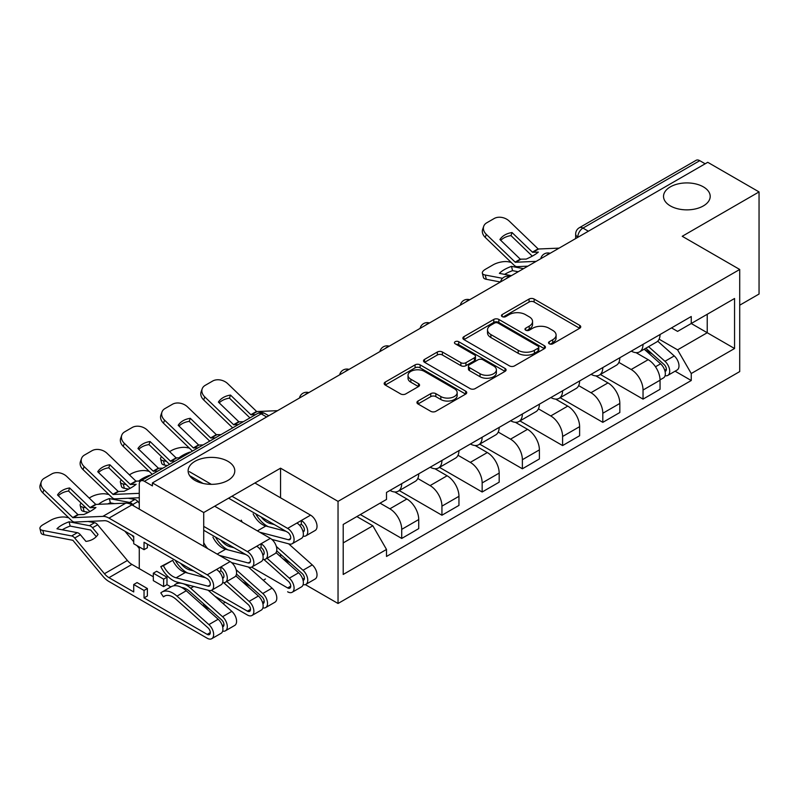 <?xml version="1.0" encoding="UTF-8"?>
<svg xmlns="http://www.w3.org/2000/svg" width="799" height="799" viewBox="0 0 799 799"><rect width="100%" height="100%" fill="white"/><g stroke="black" fill="none" stroke-linecap="round" stroke-linejoin="round"><path stroke-width="1.2" d="M549.263 343.79A2.507 1.448 0 0 0 552.808 343.79L579.694 328.269A3.576 2.067 0 0 0 580.743 326.811A3.576 2.067 0 0 0 579.694 325.343L534.141 299.046A3.576 2.067 0 0 0 529.078 299.046L502.191 314.566A2.507 1.448 0 0 0 501.462 315.595A2.507 1.448 0 0 0 502.191 316.614A2.507 1.448 0 0 0 505.737 316.614L509.213 314.606A11.456 6.612 0 0 1 525.412 314.606L529.208 316.803A11.456 6.612 0 0 1 532.563 321.478A11.456 6.612 0 0 1 529.208 326.152L525.732 328.159A2.507 1.448 0 0 0 524.993 329.178A2.507 1.448 0 0 0 525.732 330.207A2.507 1.448 0 0 0 529.268 330.207L532.753 328.199A11.456 6.612 0 0 1 548.943 328.199L552.738 330.387A11.456 6.612 0 0 1 556.094 335.061A11.456 6.612 0 0 1 552.738 339.735L549.263 341.742A2.507 1.448 0 0 0 548.533 342.771A2.507 1.448 0 0 0 549.263 343.79L549.263 341.742M227.955 461.333A23.331 13.473 0 0 0 202.527 458.416A23.331 13.473 0 0 0 188.125 470.861A23.331 13.473 0 0 0 194.956 480.389A23.331 13.473 0 0 0 220.384 483.315A23.331 13.473 0 0 0 234.786 470.861A23.331 13.473 0 0 0 227.955 461.333M703.36 186.866A23.331 13.473 0 0 0 677.932 183.94A23.331 13.473 0 0 0 663.53 196.394A23.331 13.473 0 0 0 670.361 205.912A23.331 13.473 0 0 0 695.789 208.839A23.331 13.473 0 0 0 710.201 196.394A23.331 13.473 0 0 0 703.36 186.866M417.987 401.028A3.576 2.067 0 0 0 416.938 402.486A3.576 2.067 0 0 0 417.987 403.954L430.771 411.325A3.576 2.067 0 0 0 435.825 411.325L465.687 394.087A3.576 2.067 0 0 0 466.736 392.629A3.576 2.067 0 0 0 465.687 391.17L420.134 364.863A3.576 2.067 0 0 0 415.081 364.863L385.218 382.112A3.576 2.067 0 0 0 384.169 383.57A3.576 2.067 0 0 0 385.218 385.028L400.649 393.937A3.576 2.067 0 0 0 405.712 393.937L418.496 386.566A3.576 2.067 0 0 0 419.545 385.098A3.576 2.067 0 0 0 418.496 383.64L410.836 379.225A9.578 5.523 0 0 1 408.029 375.31A9.578 5.523 0 0 1 413.942 370.207A9.578 5.523 0 0 1 424.379 371.405L454.361 388.714A9.578 5.523 0 0 1 457.168 392.629A9.578 5.523 0 0 1 451.255 397.732A9.578 5.523 0 0 1 440.828 396.534L435.825 393.647A3.576 2.067 0 0 0 430.771 393.647L417.987 401.028L417.987 403.954M338.037 501.373L280.549 468.184L203.715 512.539L152.419 482.916L707.744 162.307L759.05 191.92L682.226 236.284L739.714 269.473L338.037 501.373L338.037 603.485L739.714 371.585L739.714 269.473M509.472 365.892A3.576 2.067 0 0 0 514.526 365.892L544.389 348.654A3.576 2.067 0 0 0 545.437 347.185A3.576 2.067 0 0 0 544.389 345.727L498.836 319.43A3.576 2.067 0 0 0 493.782 319.43L463.919 336.669A3.576 2.067 0 0 0 462.871 338.127A3.576 2.067 0 0 0 463.919 339.595L509.472 365.892M456.189 344.329A2.507 1.448 0 0 1 458.726 344.689L458.726 341.712L505.038 368.449A3.576 2.067 0 0 1 506.087 369.907A3.576 2.067 0 0 1 505.038 371.365L475.175 388.614A3.576 2.067 0 0 1 470.122 388.614L424.569 362.307L424.569 359.39A3.576 2.067 0 0 0 423.52 360.848A3.576 2.067 0 0 0 424.569 362.307M424.569 359.39L437.343 352.009A3.576 2.067 0 0 1 442.406 352.009L460.883 362.676A3.576 2.067 0 0 0 465.947 362.676L474.416 357.782A3.576 2.067 0 0 0 475.465 356.324A3.576 2.067 0 0 0 474.416 354.856L455.19 343.76A2.507 1.448 0 0 1 454.451 342.731A2.507 1.448 0 0 1 455.999 341.393A2.507 1.448 0 0 1 458.726 341.712M739.714 305.198L759.05 294.032L759.05 191.92M305.338 584.608L338.037 603.485M223.041 603.495L225.248 602.226M263.261 580.274L265.468 579.005M152.419 482.916L152.419 485.902L144.419 481.288A7.291 4.215 -120 0 0 140.774 480.918A7.291 4.215 -120 0 0 139.266 484.264L139.266 509.113M139.266 546.925L139.266 568.508A7.291 4.215 -120 0 0 139.266 568.658M203.715 512.539L203.715 546.326M203.715 603.914L203.715 605.872M588.374 231.221L582.96 228.095A7.291 4.215 60 0 0 579.315 227.735L696.109 160.309A7.291 4.215 60 0 1 699.754 160.669L582.96 228.095A7.291 4.215 120 0 0 577.807 237.023L577.807 237.323M705.167 163.795L699.754 160.669M643.035 344.349A16.769 9.688 60 0 1 639.56 351.87L656.578 342.052A16.769 9.688 -120 0 0 660.054 334.521M618.885 362.406L631.17 369.498A16.769 9.688 60 0 1 643.035 390.042L660.054 380.214A16.769 9.688 -120 0 0 648.189 359.68L636.014 352.649M660.054 380.214L660.054 389.293L643.035 399.12L600.379 374.491M639.56 351.87A16.769 9.688 60 0 1 631.3 351.121M643.035 390.042L643.035 399.12M602.816 367.56A16.769 9.688 60 0 1 599.34 375.091L616.359 365.273A16.769 9.688 -120 0 0 619.834 357.742M560.159 397.712L602.816 422.341L619.834 412.514L619.834 403.435A16.769 9.688 -120 0 0 607.969 382.901L595.794 375.86M599.34 375.091A16.769 9.688 60 0 1 591.08 374.332M578.666 385.627L590.96 392.718A16.769 9.688 60 0 1 602.816 413.263L602.816 422.341M562.596 390.781A16.769 9.688 60 0 1 559.12 398.311L576.139 388.494A16.769 9.688 -120 0 0 579.615 380.963M519.939 420.933L562.596 445.562L579.615 435.735L579.615 426.656A16.769 9.688 -120 0 0 567.749 406.112L555.575 399.081M559.12 398.311A16.769 9.688 60 0 1 550.871 397.552M538.446 408.848L550.741 415.939A16.769 9.688 60 0 1 562.596 436.484L562.596 445.562M522.376 414.002A16.769 9.688 60 0 1 518.901 421.532L535.919 411.705A16.769 9.688 -120 0 0 539.395 404.184M479.72 444.154L522.376 468.783L539.395 458.956L539.395 449.877A16.769 9.688 -120 0 0 527.53 429.333L515.355 422.301M518.901 421.532A16.769 9.688 60 0 1 510.651 420.773M498.226 432.069L510.521 439.16A16.769 9.688 60 0 1 522.376 459.705L522.376 468.783M482.157 437.223A16.769 9.688 60 0 1 478.681 444.753L495.7 434.926A16.769 9.688 -120 0 0 499.175 427.405M439.5 467.375L482.157 492.004L499.175 482.177L499.175 473.098A16.769 9.688 -120 0 0 487.31 452.554L475.135 445.522M478.681 444.753A16.769 9.688 60 0 1 470.431 443.994M458.007 455.28L470.301 462.381A16.769 9.688 60 0 1 482.157 482.926L482.157 492.004M441.937 460.444A16.769 9.688 60 0 1 438.461 467.974L455.48 458.147A16.769 9.688 -120 0 0 458.956 450.626M399.28 490.596L441.937 515.225L458.956 505.397L458.956 496.319A16.769 9.688 -120 0 0 447.1 475.775L434.916 468.743M438.461 467.974A16.769 9.688 60 0 1 430.212 467.215M417.787 478.501L430.082 485.602A16.769 9.688 60 0 1 441.937 506.147L441.937 515.225M401.717 483.665A16.769 9.688 60 0 1 398.252 491.195L415.26 481.368A16.769 9.688 -120 0 0 418.736 473.837M360.339 514.556L401.717 538.446L418.736 528.618L418.736 519.54A16.769 9.688 -120 0 0 406.881 498.995L394.696 491.964M398.252 491.195A16.769 9.688 60 0 1 389.992 490.436M380.064 503.16L389.862 508.823A16.769 9.688 60 0 1 401.717 529.357L401.717 538.446M671.52 327.9L677.582 331.395L734.561 298.496L707.225 314.277L707.225 332.734L677.582 349.852L659.105 339.185M343.2 542.911L372.843 525.792L386.506 549.452L343.2 574.461L343.2 524.454L386.506 499.445L386.506 492.444L691.245 316.514L691.245 323.505L734.561 348.514L691.245 373.523L677.582 349.852M734.561 298.496L734.561 348.514M386.506 549.452L386.506 556.454L691.245 380.514L691.245 373.523M280.549 468.184L280.549 497.807M280.549 554.246L280.549 556.683M372.843 525.792L356.863 516.563M675.095 371.185L691.245 380.514M550.261 344.149L552.738 342.711A11.456 6.612 0 0 0 556.094 338.037L556.094 335.061M532.563 321.478L532.563 324.454A11.456 6.612 0 0 1 529.208 329.128L526.731 330.556M579.645 328.299L534.141 302.022A3.576 2.067 0 0 0 529.078 302.022L503.19 316.973M544.339 348.674L498.836 322.406A3.576 2.067 0 0 0 493.782 322.406L463.969 339.615M538.067 348.214A2.507 1.448 0 0 0 538.796 347.185A2.507 1.448 0 0 0 538.067 346.167L498.077 323.086A2.507 1.448 0 0 0 494.541 323.086L490.866 325.203A11.456 6.612 0 0 0 487.51 329.877A11.456 6.612 0 0 0 490.866 334.551L518.201 350.332A11.456 6.612 0 0 0 534.391 350.332L538.067 348.214L538.067 351.19A2.507 1.448 0 0 0 538.796 350.162L538.796 347.185M487.51 329.877L487.51 332.853A11.456 6.612 0 0 0 490.866 337.528L490.866 334.551M538.067 351.19L534.391 353.308A11.456 6.612 0 0 1 518.201 353.308L490.866 337.528M424.619 362.337L437.343 354.986L437.343 352.009M475.465 356.324L475.465 359.3A3.576 2.067 0 0 1 474.416 360.758L465.947 365.652A3.576 2.067 0 0 1 460.883 365.652L442.406 354.986A3.576 2.067 0 0 0 437.343 354.986M458.726 344.689L504.988 371.395M480.049 373.742A9.578 5.523 0 0 0 490.486 374.941A9.578 5.523 0 0 0 496.389 369.837A9.578 5.523 0 0 0 493.592 365.922L483.025 359.83A3.576 2.067 0 0 0 477.962 359.83L469.482 364.724A3.576 2.067 0 0 0 468.434 366.182A3.576 2.067 0 0 0 469.482 367.64L480.049 373.742L480.049 376.719A9.578 5.523 0 0 0 490.486 377.917A9.578 5.523 0 0 0 496.389 372.813L496.389 369.837M468.434 366.182L468.434 369.158A3.576 2.067 0 0 0 469.482 370.616L469.482 367.64M480.049 376.719L469.482 370.616M457.168 392.629L457.168 395.605A9.578 5.523 0 0 1 451.255 400.708A9.578 5.523 0 0 1 440.828 399.51L435.825 396.624A3.576 2.067 0 0 0 430.771 396.624L418.037 403.974M408.029 375.31L408.029 378.287A9.578 5.523 0 0 0 410.836 382.202L410.836 379.225M418.446 386.586L410.836 382.202M465.637 394.117L420.134 367.84A3.576 2.067 0 0 0 415.081 367.84L385.268 385.058M518.201 271.73L512.559 270.651L511.5 266.367L523.515 268.664M511.5 266.367A22.602 8.24 -13.9 0 0 499.375 273.368L511.4 275.665M500.414 282.007L486.301 279.3A10.936 3.985 166.1 0 1 483.425 277.473L482.356 273.188A10.936 3.985 -13.9 0 1 485.642 269.153L493.113 264.839A10.936 3.985 -13.9 0 1 508.184 261.772L511.1 262.332M482.356 273.188A10.936 3.985 -13.9 0 0 485.243 275.026L486.301 279.3M502.511 278.322L485.243 275.026M512.559 270.651A22.602 8.24 -13.9 0 0 504.638 274.367M644.194 349.193L660.583 363.825A9.119 5.263 60 0 1 663.45 377.917L660.044 379.875M644.633 349.582L652.344 354.037M645.852 348.244L664.089 364.514A4.375 2.527 60 0 1 665.457 371.275A4.375 2.527 60 0 1 665.058 371.435M648.578 346.666L664.968 361.288A9.119 5.263 60 0 1 667.834 375.38A9.119 5.263 60 0 1 665.078 375.68M657.717 341.183L674.246 355.935A9.119 5.263 60 0 1 677.113 370.027L667.834 375.38M512.039 232.549A22.602 16.519 -160.8 0 0 499.924 239.54L520.279 259.156L526.221 259.096A22.602 5.283 -20.2 0 0 533.323 255.55A22.602 5.283 -20.2 0 0 538.336 252.094L532.563 252.284L512.039 232.549L510.98 235.605L531.335 255.211A5.473 3.156 -120 0 0 532.414 256.06M536.149 261.373L515.285 262.252L486.301 234.357L485.243 237.413A10.936 7.99 -160.8 0 1 482.646 229.363L483.705 226.307A10.936 7.99 19.2 0 0 486.301 234.357M527.869 266.157L517.123 266.646A5.473 3.156 60 0 1 515.285 266.127A5.473 3.156 60 0 1 514.057 265.188L485.243 237.413M559.1 248.129L538.236 249.008L509.253 221.113A10.936 7.99 19.2 0 0 494.182 218.517L486.701 222.831A10.936 7.99 19.2 0 0 483.705 226.307M500.733 240.319A22.602 16.519 -160.8 0 1 510.98 235.605M189.852 452.584L190.422 452.264M169.608 451.615L171.366 450.596A10.936 3.985 -13.9 0 1 186.437 447.54L189.343 448.089M161.548 456.668A10.936 3.985 -13.9 0 0 160.609 458.956A10.936 3.985 -13.9 0 0 163.485 460.783L164.554 465.068A10.936 3.985 166.1 0 1 161.668 463.23L160.609 458.956M166.402 461.343L163.485 460.783M189.743 452.134A22.602 8.24 -13.9 0 0 178.876 457.947M167.321 465.597L164.554 465.068M149.643 475.804L150.202 475.485M129.388 474.836L131.146 473.817A10.936 3.985 -13.9 0 1 146.217 470.751L149.123 471.31M121.328 479.889A10.936 3.985 -13.9 0 0 120.389 482.167A10.936 3.985 -13.9 0 0 123.266 484.004L124.334 488.289A10.936 3.985 166.1 0 1 121.448 486.451L120.389 482.167M126.182 484.564L123.266 484.004M149.523 475.355A22.602 8.24 -13.9 0 0 138.656 481.168M128.639 489.108L124.334 488.289M251.605 567.13L287.64 587.934A4.375 2.527 -120 0 0 289.827 588.154A4.375 2.527 -120 0 0 288.449 581.382L263.91 559.49M276.025 552.638L298.616 572.803A9.119 5.263 60 0 1 301.473 586.895L292.194 592.259A9.119 5.263 60 0 1 287.64 591.799M267.036 558.261L289.338 578.156A9.119 5.263 60 0 1 292.194 592.259M282.656 558.561L290.377 563.015M276.704 550.821L302.112 573.492A4.375 2.527 60 0 1 303.49 580.264A4.375 2.527 60 0 1 303.091 580.424M276.344 546.486L303.001 570.266A9.119 5.263 60 0 1 305.857 584.369A9.119 5.263 60 0 1 303.111 584.658M288.629 543.809L312.279 564.913A9.119 5.263 60 0 1 315.146 579.005L305.857 584.369M114.517 503.65L110.372 502.851L109.303 498.576L129.658 502.461A5.473 3.156 60 0 1 130.886 502.941A5.473 3.156 60 0 1 132.724 504.539L134.012 506.087M139.266 503.22L137.877 501.562A5.473 3.156 -120 0 0 136.04 499.964A5.473 3.156 -120 0 0 134.821 499.485L128.269 498.236M139.266 548.424L136.859 545.537M133.723 541.772L124.924 531.205M133.723 537.367L131.975 535.28M89.168 498.047L90.926 497.038A10.936 3.985 -13.9 0 1 105.997 493.972L108.904 494.531M81.108 503.1A10.936 3.985 -13.9 0 0 80.17 505.387A10.936 3.985 -13.9 0 0 83.046 507.225L84.115 511.51A10.936 3.985 166.1 0 1 81.228 509.672L80.17 505.387M85.962 507.784L83.046 507.225M109.303 498.576A22.602 8.24 -13.9 0 0 98.437 504.389M88.419 512.329L84.115 511.51M110.372 502.851A22.602 8.24 -13.9 0 0 107.545 503.969M211.385 590.351L247.42 611.155A4.375 2.527 -120 0 0 249.608 611.375A4.375 2.527 -120 0 0 248.229 604.603L223.69 582.711M235.805 575.859L258.397 596.024A9.119 5.263 60 0 1 261.263 610.116L251.975 615.48A9.119 5.263 60 0 1 247.42 615.02L214.941 596.274M226.816 581.482L249.118 601.377A9.119 5.263 60 0 1 251.975 615.48M242.447 581.782L250.157 586.236M236.484 574.042L261.902 596.713A4.375 2.527 60 0 1 263.271 603.485A4.375 2.527 60 0 1 262.871 603.635M236.124 569.707L262.781 593.487A9.119 5.263 60 0 1 265.638 607.59A9.119 5.263 60 0 1 262.891 607.879M248.409 567.03L272.059 588.134A9.119 5.263 60 0 1 274.926 602.226L265.638 607.59M238.202 424.668L233.588 424.668L204.774 396.903L203.705 399.959A10.936 7.99 -160.8 0 1 201.108 391.9L202.177 388.843A10.936 7.99 19.2 0 0 204.774 396.903M243.365 421.692L238.911 421.822L218.397 402.087A22.602 16.519 -160.8 0 1 230.512 395.086L229.443 398.142L249.797 417.757A5.473 3.156 -120 0 0 249.947 417.897M232.679 427.864A5.473 3.156 60 0 1 232.529 427.725L203.705 399.959M255.48 414.701L250.866 414.701L230.512 395.086M277.563 410.666L256.699 411.545L227.715 383.66A10.936 7.99 19.2 0 0 212.644 381.053L205.173 385.368A10.936 7.99 19.2 0 0 202.177 388.843M219.196 402.856A22.602 16.519 -160.8 0 1 229.443 398.142M197.982 447.889L193.368 447.889L164.554 420.124L163.485 423.18A10.936 7.99 -160.8 0 1 160.889 415.12L161.957 412.064A10.936 7.99 19.2 0 0 164.554 420.124M203.146 444.913L198.691 445.043L178.177 425.298A22.602 16.519 -160.8 0 1 190.292 418.306L189.233 421.363L209.588 440.978A5.473 3.156 -120 0 0 209.728 441.108M192.459 451.085A5.473 3.156 60 0 1 192.309 450.946L163.485 423.18M215.261 437.922L210.646 437.922L190.292 418.306M220.933 434.646L216.319 434.646L187.495 406.871A10.936 7.99 19.2 0 0 172.424 404.274L164.954 408.589A10.936 7.99 19.2 0 0 161.957 412.064M178.976 426.077A22.602 16.519 -160.8 0 1 189.233 421.363M157.773 471.11L153.158 471.11L124.334 443.345L123.266 446.401A10.936 7.99 -160.8 0 1 120.669 438.341L121.738 435.285A10.936 7.99 19.2 0 0 124.334 443.345M162.926 468.134L158.472 468.264L137.957 448.519A22.602 16.519 -160.8 0 1 150.072 441.527L149.013 444.584L169.368 464.199A5.473 3.156 -120 0 0 169.508 464.329M152.239 474.306A5.473 3.156 60 0 1 152.09 474.167L123.266 446.401M175.041 461.143L170.427 461.143L150.072 441.527M180.714 457.867L176.1 457.867L147.276 430.092A10.936 7.99 19.2 0 0 132.205 427.495L124.734 431.81A10.936 7.99 19.2 0 0 121.738 435.285M138.756 449.298A22.602 16.519 -160.8 0 1 149.013 444.584M303.091 531.894A4.375 2.527 -120 0 0 303.49 531.735A4.375 2.527 -120 0 0 304.159 528.229A4.375 2.527 -120 0 0 301.303 524.374L301.303 520.509L310.581 515.145L254.891 482.996M274.307 524.563L270.202 523.495L271.32 522.846M261.093 516.933A17.139 9.898 -120 0 0 270.202 523.495M255.72 513.837A21.873 12.634 -120 0 0 268.204 526.641M303.111 536.129A9.119 5.263 -120 0 0 305.857 535.839A9.119 5.263 -120 0 0 307.255 528.539A9.119 5.263 -120 0 0 301.303 520.509L296.918 523.035A9.119 5.263 -120 0 1 302.871 531.065A9.119 5.263 -120 0 1 301.473 538.376L292.194 543.729A9.119 5.263 -120 0 0 293.593 536.429A9.119 5.263 -120 0 0 287.64 528.389L231.95 496.239M305.857 535.839L315.146 530.486A9.119 5.263 -120 0 0 316.534 523.175A9.119 5.263 -120 0 0 310.581 515.145M299.655 525.323L301.303 524.374M228.594 498.177L287.64 532.264A4.375 2.527 60 0 1 290.496 536.119A4.375 2.527 60 0 1 289.827 539.625A4.375 2.527 60 0 1 288.449 539.754L259.695 532.204M203.066 483.435L189.683 475.705M285.992 531.315L265.817 526.022A17.139 9.898 -120 0 1 253.143 513.897M241.228 520.149A21.873 12.634 -120 0 0 242.307 522.166M271.82 539.405L289.338 543.999A9.119 5.263 -120 0 0 292.194 543.729M211.326 484.334L189.413 471.68M109.853 464.748A22.602 16.519 -160.8 0 0 97.738 471.74L118.252 491.475L124.025 491.295A22.602 5.283 -20.2 0 0 131.136 487.75A22.602 5.283 -20.2 0 0 136.15 484.294L130.377 484.484L109.853 464.748L108.794 467.805L129.148 487.42A5.473 3.156 -120 0 0 130.227 488.269M139.266 493.333L113.098 494.461L84.115 466.566L83.046 469.622A10.936 7.99 -160.8 0 1 80.449 461.562L81.518 458.506A10.936 7.99 19.2 0 0 84.115 466.566M139.266 497.727L114.936 498.856A5.473 3.156 60 0 1 113.098 498.326A5.473 3.156 60 0 1 111.87 497.387L83.046 469.622M140.534 481.088L135.88 481.088L107.056 453.313A10.936 7.99 19.2 0 0 91.985 450.716L84.514 455.031A10.936 7.99 19.2 0 0 81.518 458.506M98.537 472.519A22.602 16.519 -160.8 0 1 108.794 467.805M262.871 555.115A4.375 2.527 -120 0 0 263.271 554.955A4.375 2.527 -120 0 0 263.94 551.45A4.375 2.527 -120 0 0 261.083 547.595L261.083 543.729L270.362 538.366L214.681 506.216M234.087 547.784L229.982 546.706L231.101 546.067M220.874 540.154A17.139 9.898 -120 0 0 229.982 546.706M215.5 537.058A21.873 12.634 -120 0 0 227.985 549.862M262.891 559.35A9.119 5.263 -120 0 0 265.638 559.06A9.119 5.263 -120 0 0 267.036 551.759A9.119 5.263 -120 0 0 261.083 543.729L256.699 546.256A9.119 5.263 -120 0 1 262.651 554.286A9.119 5.263 -120 0 1 261.263 561.587L251.975 566.95A9.119 5.263 -120 0 0 253.373 559.65A9.119 5.263 -120 0 0 247.42 551.61L203.715 526.381M265.638 559.06L274.926 553.707A9.119 5.263 -120 0 0 276.324 546.396A9.119 5.263 -120 0 0 270.362 538.366M259.445 548.543L261.083 547.595M203.715 530.256L247.42 555.485A4.375 2.527 60 0 1 250.277 559.34A4.375 2.527 60 0 1 249.608 562.846A4.375 2.527 60 0 1 248.229 562.975L219.475 555.425M245.772 554.536L225.598 549.243A17.139 9.898 -120 0 1 212.924 537.118M207.69 548.623A17.139 9.898 60 0 1 203.715 542.641M231.6 562.616L249.118 567.22A9.119 5.263 -120 0 0 251.975 566.95M97.957 534.521L98.037 534.401A22.602 17.688 -147.4 0 1 97.997 534.461A22.602 17.688 -147.4 0 1 93.024 539.155A22.602 17.688 -147.4 0 1 85.922 541.392L80.389 534.751A5.473 3.156 60 0 0 78.552 533.153A5.473 3.156 60 0 0 77.323 532.683L56.969 528.788A22.602 8.24 -13.9 0 1 69.084 521.787L89.438 525.682A5.473 3.156 60 0 1 90.667 526.161A5.473 3.156 60 0 1 92.504 527.759L98.037 534.401M96.25 536.658L90.667 530.027L70.152 526.072L69.084 521.787M153.318 576.768L131.915 564.414A13.493 7.79 60 0 1 127.391 560.479L97.658 524.783A5.473 3.156 -120 0 0 95.82 523.185A5.473 3.156 -120 0 0 94.602 522.706L88.06 521.457M165.383 595.694L163.415 596.823L160.799 592.908A21.873 12.634 60 0 1 161.977 592.059A21.873 12.634 60 0 1 176.978 596.124L208.899 624.598A9.119 5.263 60 0 1 211.755 638.691A9.119 5.263 60 0 1 207.201 638.241L108.974 581.532A18.227 10.527 60 0 1 102.851 576.209L72.879 540.304L43.895 534.731A10.936 3.985 166.1 0 1 41.009 532.893L39.95 528.608A10.936 3.985 -13.9 0 0 42.836 530.446L43.895 534.731M133.723 584.508L144.04 590.461L147.386 588.533L137.078 582.571L133.723 584.508L133.723 591.949L108.974 577.667A13.493 7.79 60 0 1 104.439 573.722L74.716 538.027A5.473 3.156 -120 0 0 72.879 536.429A5.473 3.156 -120 0 0 71.65 535.949L42.836 530.446M39.95 528.608A10.936 3.985 -13.9 0 1 43.236 524.573L50.707 520.259A10.936 3.985 -13.9 0 1 65.778 517.193L68.694 517.752M70.152 526.072A22.602 8.24 -13.9 0 0 62.232 529.797M153.318 573.193L163.625 579.155L166.981 577.218L156.674 571.265L153.318 573.193L153.318 580.643L163.625 586.596L166.981 584.658L170.886 586.915M144.04 590.461L144.04 597.902L207.201 634.376A4.375 2.527 -120 0 0 209.388 634.586A4.375 2.527 -120 0 0 208.01 627.824L176.1 599.35A17.139 9.898 -120 0 0 164.344 596.164A17.139 9.898 -120 0 0 163.415 596.823M161.977 592.059L171.256 586.696A21.873 12.634 60 0 1 186.267 590.761L218.177 619.245A9.119 5.263 60 0 1 221.043 633.337L211.755 638.691M144.04 597.902L147.386 595.974L147.386 588.533M202.227 605.003L209.937 609.457M181.663 587.485A17.139 9.898 60 0 1 189.763 591.46L221.683 619.934A4.375 2.527 60 0 1 223.051 626.706A4.375 2.527 60 0 1 222.651 626.855M174.901 585.687L174.462 585.018A21.873 12.634 60 0 1 175.64 584.169A21.873 12.634 60 0 1 190.641 588.234L222.561 616.708A9.119 5.263 60 0 1 225.418 630.811A9.119 5.263 60 0 1 222.671 631.1M208.189 590.251L231.84 611.355A9.119 5.263 60 0 1 234.706 625.447L225.418 630.811M166.981 577.218L166.981 584.658M163.625 579.155L163.625 586.596M69.633 487.969A22.602 16.519 -160.8 0 0 57.518 494.961L78.032 514.696L83.815 514.516A22.602 5.283 -20.2 0 0 90.916 510.97A22.602 5.283 -20.2 0 0 95.93 507.515L90.157 507.705L69.633 487.969L68.574 491.025L88.929 510.631A5.473 3.156 -120 0 0 90.007 511.48M147.386 544.169L147.386 547.744L144.04 549.682L144.04 542.231L207.201 578.706A4.375 2.527 60 0 1 210.057 582.561A4.375 2.527 60 0 1 209.388 586.067A4.375 2.527 60 0 1 208.01 586.196L176.1 577.817A17.139 9.898 60 0 1 163.415 565.692L160.799 566.591A21.873 12.634 -120 0 0 176.978 582.062L208.899 590.431A9.119 5.263 -120 0 0 211.755 590.171A9.119 5.263 -120 0 0 213.153 582.87A9.119 5.263 -120 0 0 207.201 574.831L108.974 518.122A18.227 10.527 -120 0 0 102.851 516.374L72.879 517.672L43.895 489.787L42.836 492.843A10.936 7.99 -160.8 0 1 40.24 484.783L41.298 481.727A10.936 7.99 19.2 0 0 43.895 489.787M144.04 549.682L133.723 543.729L133.723 536.279L108.974 521.997A13.493 7.79 -120 0 0 104.439 520.698L74.716 522.067A5.473 3.156 60 0 1 72.879 521.547A5.473 3.156 60 0 1 71.65 520.608L42.836 492.843M222.671 582.571A9.119 5.263 -120 0 0 225.418 582.281L234.706 576.918A9.119 5.263 -120 0 0 236.105 569.617A9.119 5.263 -120 0 0 230.142 561.587L131.915 504.878A18.227 10.527 -120 0 0 125.793 503.13L95.82 504.429L66.836 476.534A10.936 7.99 19.2 0 0 51.775 473.937L44.295 478.251A10.936 7.99 19.2 0 0 41.298 481.727M58.317 495.74A22.602 16.519 -160.8 0 1 68.574 491.025M222.651 578.336A4.375 2.527 -120 0 0 223.051 578.176A4.375 2.527 -120 0 0 223.72 574.671A4.375 2.527 -120 0 0 220.864 570.816L220.864 566.94L230.142 561.587M193.867 571.005L189.763 569.927L190.881 569.288M180.654 563.375A17.139 9.898 -120 0 0 189.763 569.927M175.281 560.279A21.873 12.634 -120 0 0 187.765 573.083M225.418 582.281A9.119 5.263 -120 0 0 226.816 574.98A9.119 5.263 -120 0 0 220.864 566.94L216.479 569.477A9.119 5.263 -120 0 1 222.432 577.507A9.119 5.263 -120 0 1 221.043 584.808L211.755 590.171M219.226 571.764L220.864 570.816M205.553 577.757L185.378 572.464A17.139 9.898 -120 0 1 172.704 560.339L160.799 566.591M163.415 565.692L172.704 560.339M578.067 237.173L577.807 237.023A7.291 4.215 0 0 1 575.67 234.047L575.67 238.551M441.937 506.147L458.956 496.319M482.157 482.926L499.175 473.098M522.376 459.705L539.395 449.877M562.596 436.484L579.615 426.656M602.816 413.263L619.834 403.435M401.717 529.357L418.736 519.54M389.862 508.823L406.881 498.995M430.082 485.602L447.1 475.775M470.301 462.381L487.31 452.554M510.521 439.16L527.53 429.333M550.741 415.939L567.749 406.112M590.96 392.718L607.969 382.901M631.17 369.498L648.189 359.68M549.512 253.663A7.291 4.215 120 0 0 546.286 255.52M509.293 276.883A7.291 4.215 120 0 0 506.077 278.741M469.073 300.104A7.291 4.215 120 0 0 465.857 301.962M428.853 323.315A7.291 4.215 120 0 0 425.637 325.183M388.634 346.536A7.291 4.215 120 0 0 385.418 348.394M348.414 369.757A7.291 4.215 120 0 0 345.198 371.615M308.194 392.978A7.291 4.215 120 0 0 304.978 394.836M266.626 416.978L261.213 413.852L144.419 481.288M268.764 415.75L264.859 413.492A7.291 4.215 120 0 0 261.213 413.852A7.291 4.215 60 0 0 257.568 413.492L140.774 480.918M552.738 342.711L552.738 339.735M525.732 330.207L525.732 328.159M529.208 329.128L529.208 326.152M502.191 316.614L502.191 314.566M529.078 302.022L529.078 299.046M534.141 302.022L534.141 299.046M579.694 328.269L579.694 325.343M463.919 339.595L463.919 336.669M493.782 322.406L493.782 319.43M498.836 322.406L498.836 319.43M544.389 348.654L544.389 345.727M518.201 353.308L518.201 350.332M534.391 353.308L534.391 350.332M442.406 354.986L442.406 352.009M460.883 365.652L460.883 362.676M465.947 365.652L465.947 362.676M474.416 360.758L474.416 357.782M505.038 371.365L505.038 368.449M430.771 396.624L430.771 393.647M435.825 396.624L435.825 393.647M440.828 399.51L440.828 396.534M418.496 386.566L418.496 383.64M385.218 385.028L385.218 382.112M415.081 367.84L415.081 364.863M420.134 367.84L420.134 364.863M465.687 394.087L465.687 391.17M660.583 363.825L655.48 366.771M666.366 369.278L664.728 370.227M674.246 355.935L664.968 361.288M520.688 259.345L515.535 262.322M538.476 249.078L532.803 252.354M520.279 259.156L515.125 262.132M538.067 248.879L532.394 252.154M290.736 586.146L287.64 587.934M298.616 572.803L289.338 578.156M304.399 578.256L302.751 579.205M274.167 540.014L273.088 540.633M312.279 564.913L303.001 570.266M129.658 502.461L134.821 499.485M132.724 504.539L137.877 501.562M250.516 609.367L247.42 611.155M258.397 596.024L249.118 601.377M264.179 601.477L262.531 602.426M233.947 563.235L232.869 563.854M272.059 588.134L262.781 593.487M239.161 421.892L233.997 424.868M256.948 411.615L251.276 414.891M238.751 421.692L233.588 424.668M256.539 411.425L250.866 414.701M198.941 445.113L193.777 448.089M216.729 434.836L211.056 438.112M198.532 444.913L193.368 447.889M216.319 434.646L210.646 437.922M158.721 468.334L153.558 471.31M176.509 458.057L170.836 461.333M158.312 468.134L153.158 471.11M176.1 457.867L170.427 461.143M302.961 531.375L304.289 530.606M288.449 539.754L290.626 538.496M257.398 530.886L265.817 526.022M287.64 528.389L296.918 523.035M118.502 491.545L113.348 494.531M136.289 481.278L130.617 484.554M118.092 491.355L112.939 494.331M135.88 481.088L130.207 484.354M262.741 554.596L264.07 553.827M248.229 562.975L250.407 561.717M217.178 554.097L225.598 549.243M247.42 551.61L256.699 546.256M89.438 525.682L94.602 522.706M71.65 535.949L77.323 532.683M74.716 538.027L80.389 534.751M104.439 573.722L127.391 560.479M92.504 527.759L97.658 524.783M210.297 632.588L207.201 634.376M186.267 590.761L176.978 596.124M218.177 619.245L208.899 624.598M223.96 624.698L222.312 625.647M108.974 577.667L131.915 564.414M193.728 586.456L190.641 588.234M231.84 611.355L222.561 616.708M78.282 514.766L73.128 517.742M96.07 504.499L90.397 507.774M125.793 503.13L102.851 516.374M77.873 514.576L72.719 517.552M95.66 504.309L89.987 507.575M222.522 577.817L223.85 577.048M208.01 586.196L210.187 584.938M176.1 577.817L185.378 572.464M207.201 574.831L216.479 569.477M131.915 504.878L108.974 518.122M550.131 253.303A7.291 7.291 0 0 0 540.773 258.706M509.912 276.524A7.291 7.291 0 0 0 500.554 281.927M469.692 299.745A7.291 7.291 0 0 0 460.334 305.148M429.472 322.966A7.291 7.291 0 0 0 420.114 328.369M389.253 346.187A7.291 7.291 0 0 0 379.895 351.58M349.033 369.408A7.291 7.291 0 0 0 339.675 374.801M308.813 392.619A7.291 7.291 0 0 0 299.455 398.022M264.859 413.492A7.291 7.291 0 0 0 257.568 413.492M579.315 227.735A7.291 7.291 0 0 0 575.67 234.047M178.567 582.481L175.64 584.169"/></g></svg>
